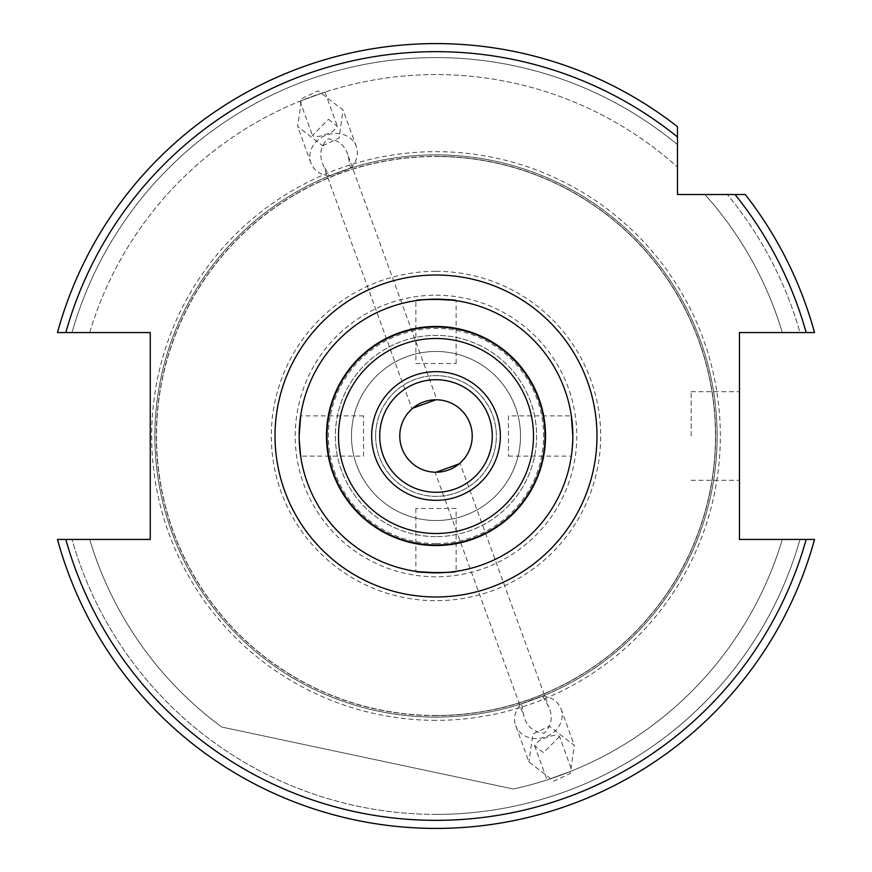 <?xml version="1.0" encoding="UTF-8"?>
<svg xmlns="http://www.w3.org/2000/svg" width="872" height="872" viewBox="0 0 872 872"><rect width="100%" height="100%" fill="white"/><g stroke="black" fill="none" stroke-linecap="round" stroke-linejoin="round"><path stroke-width="0.65" stroke-dasharray="4.36 3.27" d="M411.998 408.881L412.827 408.161L411.998 408.881L323.229 165.004C318.803 155.042 320.34 146.322 327.839 138.844C338.401 139.749 345.181 145.439 348.19 155.925L350.468 168.329L329.474 175.97L323.229 165.004M399.779 436A36.221 36.221 0 0 1 436 399.779A36.221 36.221 0 0 1 472.221 436A36.221 36.221 0 0 1 436 472.221A36.221 36.221 0 0 1 399.779 436M508.441 415.879L508.441 456.121L508.441 415.879L571.345 415.879L572.839 436L571.345 456.121L572.839 436A136.839 136.839 0 0 0 436 299.161A136.839 136.839 0 0 0 299.161 436A136.839 136.839 0 0 0 436 572.839A136.839 136.839 0 0 0 572.839 436A136.839 136.839 0 0 0 436 299.161M508.441 456.121L571.345 456.121M415.879 363.559L456.121 363.559L415.879 363.559L415.879 300.655L432.785 299.205M456.121 363.559L456.121 300.655M363.559 456.121L363.559 415.879L363.559 456.121L300.655 456.121L299.216 439.63M363.559 415.879L300.655 415.879L299.161 436M456.121 508.441L415.879 508.441L456.121 508.441L456.121 571.345L439.216 572.795M415.879 508.441L415.879 571.345M375.636 436A60.364 60.364 0 0 1 436 375.636A60.364 60.364 0 0 1 496.364 436A60.364 60.364 0 0 1 436 496.364A60.364 60.364 0 0 1 375.636 436A60.364 60.364 0 0 1 436 375.636A60.364 60.364 0 0 1 496.364 436A60.364 60.364 0 0 1 436 496.364A60.364 60.364 0 0 1 375.636 436M379.712 436A56.288 56.288 0 0 1 436 379.712A56.288 56.288 0 0 1 492.288 436A56.288 56.288 0 0 1 436 492.288A56.288 56.288 0 0 1 379.712 436M739.456 436L739.456 391.724L739.456 436M691.158 436L691.158 391.724L691.158 436M322.651 145.788L339.077 138.038L343.067 110.057L318.106 90.852L301.679 98.601L297.679 126.582L322.651 145.788M328.461 119.311L337.442 126.396L332.853 131.378C322.444 136.381 315.653 137.743 312.481 135.476L328.461 119.311M329.474 175.97A24.143 20.917 -20 0 1 310.933 162.988A24.143 20.917 -20 0 1 333.627 133.503A24.143 20.917 -20 0 1 356.321 146.474A24.143 20.917 -20 0 1 350.468 168.329M324.951 92.072L299.99 101.152L324.951 92.072L337.442 126.396M299.99 101.152L312.481 135.476M521.532 703.671L542.526 696.03L548.771 706.996C553.197 716.958 551.66 725.678 544.161 733.156C533.599 732.251 526.819 726.561 523.81 716.076L521.532 703.671A24.143 20.917 160 0 0 515.679 725.526L528.933 761.943L553.894 781.149L570.321 773.399L574.321 745.418L549.349 726.213L532.923 733.962L528.933 761.943M559.519 736.524L543.539 752.689L534.558 745.604L539.147 740.622C549.556 735.619 556.347 734.257 559.519 736.524L572.01 770.848L547.049 779.928L572.01 770.848M542.526 696.03A24.143 20.917 160 0 1 561.067 709.012A24.143 20.917 160 0 1 538.373 738.497A24.143 20.917 160 0 1 515.679 725.526M534.558 745.604L547.049 779.928M436 327.338A108.662 108.662 0 0 1 544.662 436A108.662 108.662 0 0 1 436 544.662A108.662 108.662 0 0 1 327.338 436A108.662 108.662 0 0 1 436 327.338A108.662 108.662 0 0 1 544.662 436A108.662 108.662 0 0 1 436 544.662A108.662 108.662 0 0 1 327.338 436A108.662 108.662 0 0 1 436 327.338M351.481 436A84.519 84.519 0 0 1 436 351.481A84.519 84.519 0 0 1 520.519 436A84.519 84.519 0 0 1 436 520.519A84.519 84.519 0 0 1 351.481 436A84.519 84.519 0 0 1 436 351.481A84.519 84.519 0 0 1 520.519 436A84.519 84.519 0 0 1 436 520.519A84.519 84.519 0 0 1 351.481 436M436 536.618A100.618 100.618 0 0 1 335.382 436A100.618 100.618 0 0 1 436 335.382A100.618 100.618 0 0 1 536.618 436A100.618 100.618 0 0 1 436 536.618A100.618 100.618 0 0 1 335.382 436A100.618 100.618 0 0 1 436 335.382A100.618 100.618 0 0 1 536.618 436A100.618 100.618 0 0 1 436 536.618M436 715.509A279.509 279.509 0 0 1 156.491 436A279.509 279.509 0 0 1 436 156.491A279.509 279.509 0 0 1 715.509 436A279.509 279.509 0 0 1 436 715.509A279.509 279.509 0 0 1 156.491 436A279.509 279.509 0 0 1 436 156.491A279.509 279.509 0 0 1 715.509 436A279.509 279.509 0 0 1 436 715.509A279.509 279.509 0 0 0 715.509 436A279.509 279.509 0 0 0 436 156.491A279.509 279.509 0 0 1 715.509 436A279.509 279.509 0 0 1 436 715.509M436 154.878A281.122 281.122 0 0 1 717.122 436A281.122 281.122 0 0 1 436 717.122A281.122 281.122 0 0 1 154.878 436A281.122 281.122 0 0 1 436 154.878A281.122 281.122 0 0 1 717.122 436A281.122 281.122 0 0 1 436 717.122A281.122 281.122 0 0 1 154.878 436A281.122 281.122 0 0 1 436 154.878M436 543.583A107.583 107.583 0 0 1 328.417 436A107.583 107.583 0 0 1 436 328.417A107.583 107.583 0 0 1 543.583 436A107.583 107.583 0 0 1 436 543.583M436 43.6A392.4 392.4 0 0 0 57.476 332.57L89.707 332.57L57.476 332.57A392.4 392.4 0 0 1 436 43.6A392.4 392.4 0 0 0 57.476 332.57A392.4 392.4 0 0 1 677.479 126.702L677.479 167.097L677.479 126.702A392.4 392.4 0 0 0 436 43.6A392.4 392.4 0 0 1 677.479 126.702M436 814.394A378.394 378.394 0 0 1 72.016 539.43L57.476 539.43A392.4 392.4 0 0 0 814.524 539.43A392.4 392.4 0 0 1 57.476 539.43L72.016 539.43A378.394 378.394 0 0 0 799.984 539.43L782.293 539.43A361.411 361.411 0 0 1 513.412 789.018L221.695 727.019A361.411 361.411 0 0 1 89.707 539.43A361.411 361.411 0 0 0 221.695 727.019L513.412 789.018A361.411 361.411 0 0 0 782.293 539.43L799.984 539.43A378.394 378.394 0 0 1 436 814.394M89.707 332.57A361.411 361.411 0 0 1 677.479 167.097A361.411 361.411 0 0 0 89.707 332.57M72.016 332.57A378.394 378.394 0 0 1 677.479 144.676A378.394 378.394 0 0 0 72.016 332.57M419.138 571.792L418.473 571.705M459.795 463.305L459.173 463.839L460.002 463.119L548.771 706.996M436.131 472.221L435.041 472.21L523.81 716.076M435.041 472.21L436.142 472.221M348.19 155.925L436.959 399.79M452.862 300.208L453.527 300.295M806.175 539.43L739.456 539.43L739.456 332.57L806.175 332.57A384.356 384.356 0 0 0 735.02 194.521L745.298 194.521A392.4 392.4 0 0 1 814.524 332.57A392.4 392.4 0 0 0 745.298 194.521L677.479 194.521L677.479 136.98A384.356 384.356 0 0 0 65.825 332.57L150.257 332.57L150.257 539.43L65.825 539.43A384.356 384.356 0 0 0 806.175 539.43L814.524 539.43A392.4 392.4 0 0 1 57.476 539.43M809.063 539.43L814.524 539.43M745.298 194.521A392.4 392.4 0 0 1 814.524 332.57L782.293 332.57A361.411 361.411 0 0 0 704.903 194.521A361.411 361.411 0 0 1 782.293 332.57L799.984 332.57A378.394 378.394 0 0 0 727.324 194.521A378.394 378.394 0 0 1 799.984 332.57L806.175 332.57M436 720.337A284.337 284.337 0 0 1 151.663 436A284.337 284.337 0 0 1 436 151.663A284.337 284.337 0 0 1 720.337 436A284.337 284.337 0 0 1 436 720.337M436 715.672A279.672 279.672 0 0 1 156.328 436A279.672 279.672 0 0 1 436 156.328A279.672 279.672 0 0 1 715.672 436A279.672 279.672 0 0 1 436 715.672M436 271.312A164.688 164.688 0 0 1 600.688 436A164.688 164.688 0 0 1 436 600.688A164.688 164.688 0 0 1 271.312 436A164.688 164.688 0 0 1 436 271.312M436 295.205A140.795 140.795 0 0 1 576.795 436A140.795 140.795 0 0 1 436 576.795A140.795 140.795 0 0 1 295.205 436A140.795 140.795 0 0 1 436 295.205M436 572.839A136.839 136.839 0 0 0 572.839 436M691.158 391.724L739.456 391.724M356.321 146.474L343.067 110.057M561.067 709.012L574.321 745.418M310.933 162.988L297.679 126.582M691.158 480.276L739.456 480.276"/><path stroke-width="1.31" d="M435.858 399.779L412.816 408.161L435.869 399.779M399.779 436A36.221 36.221 0 0 1 436 399.779A36.221 36.221 0 0 1 472.221 436A36.221 36.221 0 0 1 436 472.221A36.221 36.221 0 0 1 399.779 436M572.839 436A136.839 136.839 0 0 1 436 572.839A136.839 136.839 0 0 1 299.161 436A136.839 136.839 0 0 1 436 299.161A136.839 136.839 0 0 1 572.839 436L571.345 415.879M453.527 300.295L456.121 300.655C457.375 299.031 414.658 299.031 415.879 300.655M299.216 439.63L300.655 456.121M418.473 571.705L415.879 571.345C414.625 572.969 457.342 572.969 456.121 571.345M492.288 436A56.288 56.288 0 0 1 436 492.288A56.288 56.288 0 0 1 379.712 436A56.288 56.288 0 0 1 436 379.712A56.288 56.288 0 0 1 492.288 436A56.288 56.288 0 0 0 436 379.712A56.288 56.288 0 0 0 379.712 436M806.175 332.57L814.524 332.57A392.4 392.4 0 0 0 745.298 194.521L735.02 194.521A384.356 384.356 0 0 1 806.175 332.57L739.456 332.57L739.456 539.43L806.175 539.43A384.356 384.356 0 0 1 65.825 539.43L57.476 539.43A392.4 392.4 0 0 0 814.524 539.43L806.175 539.43L814.524 539.43A392.4 392.4 0 0 1 57.476 539.43L150.257 539.43L150.257 332.57L57.476 332.57A392.4 392.4 0 0 1 677.479 126.702L677.479 194.521L745.298 194.521A392.4 392.4 0 0 1 814.524 332.57L814.099 332.57M436 43.6A392.4 392.4 0 0 1 677.479 126.702L677.479 136.98A384.356 384.356 0 0 0 65.825 332.57L57.476 332.57M439.216 572.795L419.138 571.792M436.142 472.221L459.173 463.839L436.131 472.221M299.161 436L300.655 415.879M432.785 299.205L452.862 300.208M806.175 539.43L809.063 539.43M436 596.982A160.982 160.982 0 0 1 275.018 436A160.982 160.982 0 0 1 436 275.018A160.982 160.982 0 0 1 596.982 436A160.982 160.982 0 0 1 436 596.982M500.343 436A64.343 64.343 0 0 1 436 500.343A64.343 64.343 0 0 1 371.657 436A64.343 64.343 0 0 1 436 371.657A64.343 64.343 0 0 1 500.343 436M533.5 436A97.501 97.501 0 0 1 436 533.5A97.501 97.501 0 0 1 338.5 436A97.501 97.501 0 0 1 436 338.5A97.501 97.501 0 0 1 533.5 436M545.545 436A109.545 109.545 0 0 1 436 545.545A109.545 109.545 0 0 1 326.455 436A109.545 109.545 0 0 1 436 326.455A109.545 109.545 0 0 1 545.545 436"/></g></svg>
